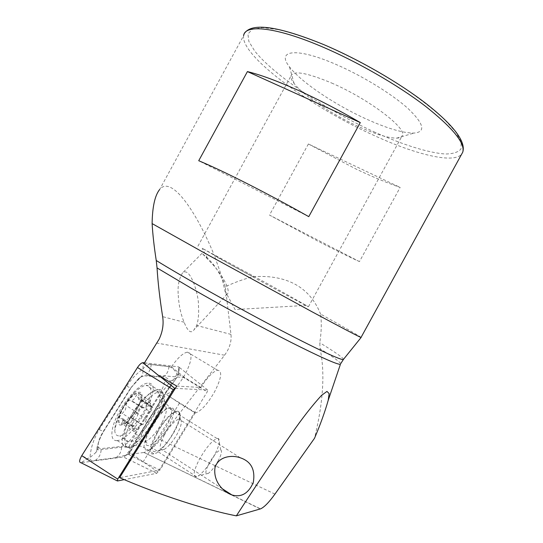 <?xml version="1.0" encoding="UTF-8"?>
<svg xmlns="http://www.w3.org/2000/svg" width="543" height="543" viewBox="0 0 543 543"><rect width="100%" height="100%" fill="white"/><g stroke="black" fill="none" stroke-linecap="round" stroke-linejoin="round"><path stroke-width="0.41" stroke-dasharray="2.71 2.04" d="M361.081 337.352C358.556 335.506 345.056 327.748 320.58 314.085C321.727 322.535 321.456 332.078 319.773 342.728L320.071 348.742C325.148 372.369 323.295 402.22 314.506 438.289M178.267 295.27C178.878 305.614 180.839 314.601 184.138 322.237C187.742 331.529 191.055 334.02 194.082 329.696L196.654 325.481C198.371 320.485 198.976 313.861 198.473 305.594C198.948 295.562 190.328 265.629 182.441 273.034C178.878 279.007 177.486 286.419 178.267 295.27M222.487 280.229L224.938 290.715C225.379 293.756 226.139 294.869 227.225 294.048C231.569 290.648 220.621 272.016 210.528 262.194L202.037 253.296L207.48 258.163C213.874 264.074 218.877 271.432 222.487 280.229M176.74 386.059L200.862 387.478C207.406 377.29 212.978 371.534 217.587 370.211C222.528 370.923 221.503 378.159 214.519 391.917C207.616 403.87 201.338 410.861 195.677 412.877L195.086 412.938L179.441 403.191L166.151 394.327C172.165 392.419 178.532 385.679 185.251 374.093C192.093 360.471 192.813 353.154 187.416 352.135C182.95 353.025 177.629 357.925 171.445 366.844L143.97 363.667M157.572 432.371C164.393 419.651 175.504 409.015 178.857 411.621C181.477 414.248 180.093 420.723 174.71 431.033C169.301 440.543 163.762 447.181 158.088 450.941C150.363 453.921 150.187 447.731 157.572 432.371M164.312 435.147C169.681 425.99 174.547 420.642 178.932 419.108L180.378 419.277C182.36 421.212 181.294 426.119 177.174 434.02C173.034 441.303 168.819 446.373 164.543 449.224L162.581 450.045C158.827 449.889 159.404 444.921 164.312 435.147M335.336 64.142C361.943 75.545 392.222 94.149 408.309 108.776C424.056 123.98 425.95 132.085 413.99 133.076C403.313 133.13 387.933 128.677 367.849 119.725C336.083 105.58 300.917 82.203 289.453 66.803C276.17 50.35 295.677 46.929 335.336 64.142M331.59 82.998C368.1 98.67 406.721 127.951 402.411 135.343C401.847 137.101 399.94 138.037 396.675 138.146C388.252 138.092 375.722 134.311 359.093 126.824C332.75 114.967 303.34 95.568 294.096 83.452C291.679 80.33 290.634 77.839 290.973 75.972C293.193 70.278 306.734 72.619 331.59 82.998M231.841 265.31C266.382 284.396 308.485 307.121 308.451 306.714L271.867 286.073L202.166 248.26L231.841 265.31M308.397 143.976L356.133 169.077C372.111 176.658 386.779 182.774 400.15 187.416L359.452 261.604C346.773 255.733 332.594 248.742 316.922 240.624L269.491 215.076L308.397 143.976L400.15 187.416M260.267 508.947L143.895 452.489C148.232 451.342 153.425 446.93 159.472 439.26L224.551 355.203C229.553 348.504 231.691 341.567 230.965 334.393L225.331 286.724C235.024 282.231 244.235 278.912 252.984 276.76C268.663 275.566 282.163 277.778 293.485 283.398C305.906 289.636 314.94 299.865 320.58 314.085M252.984 276.76L214.465 255.767C196.851 212.544 171.459 174.574 159.615 189.548L243.603 35.682C240.454 56.194 311.662 107.555 374.453 135.641C415.483 154.429 453.71 164.047 461.693 154.097M225.331 286.724L214.465 255.767M143.576 452.536L128.684 454.484L166.151 394.327M195.086 412.938L159.975 470.089L119.636 477.677M171.445 366.844L184.763 377.643L200.862 387.478M158.346 375.356L184.763 377.643M179.441 403.191L143.074 461.964L159.975 470.089M128.684 454.484L143.074 461.964M308.763 216.65L198.731 160.721M359.452 261.604L269.491 215.076M150.302 411.784L152.006 409.415C152.888 407.583 152.943 406.632 152.169 406.558L150.879 407.04C149.732 407.033 149.617 405.804 150.52 403.354C151.158 401.8 151.117 401.012 150.404 400.985L147.771 403.51C146.04 406.137 144.486 407.623 143.087 407.969L142.083 407.745C140.148 408.784 138.865 410.63 138.241 413.271L136.992 417.126L134.202 421.096C131.881 423.954 131.25 425.739 132.295 426.431L133.754 425.868C134.929 425.861 135.064 427.056 134.182 429.452C133.571 430.952 133.612 431.705 134.311 431.719L137.033 429.106C138.784 426.438 140.352 424.925 141.73 424.572L142.626 424.755L145.673 421.497L146.379 419.366C146.664 417.017 147.974 414.485 150.302 411.784L138.682 404.406L133.816 413.909L130.897 417.214L130.266 417.214C129.125 417.71 127.483 419.148 125.331 421.544L122.263 423.913C121.557 423.893 121.618 423.207 122.433 421.85C123.668 419.698 123.56 418.538 122.114 418.361L120.295 418.68C118.903 417.75 119.575 416.006 122.304 413.44L125.44 409.727L126.288 405.635C126.499 402.75 127.741 400.904 130.015 400.082L131.379 400.53C133.062 400.374 134.569 398.867 135.906 396.017L138.248 393.329C138.988 393.376 139.157 394.245 138.757 395.928C138.241 398.616 138.445 399.886 139.368 399.75L140.372 399.098C140.956 399.064 140.868 399.987 140.101 401.874L138.682 404.406M142.252 424.653L130.639 417.194M149.949 428.393C155.176 418.945 160.558 412.483 166.097 408.988L168.506 408.071C173.074 408.438 172.64 414.207 167.203 425.373C160.762 436.782 154.592 443.536 148.701 445.627L146.895 445.409C144.357 443.298 145.375 437.631 149.949 428.393M214.39 455.373C208.96 465.208 203.618 472.043 198.365 475.885L196.586 476.747C192.582 477.012 193.41 471.405 199.077 459.928C205.804 448.029 211.756 440.889 216.942 438.493L218.279 438.459C220.573 440.135 219.277 445.776 214.39 455.373M218.34 460.505C214.919 466.681 211.607 470.964 208.397 473.347C204.854 474.935 205.064 471.643 209.021 463.464C213.935 454.925 217.865 450.452 220.811 450.045C222.23 450.995 221.408 454.484 218.34 460.505M120.451 412.11C124.618 404.277 129.465 397.632 135.003 392.168C139.442 387.933 143.169 385.625 146.182 385.245L146.474 385.218C152.807 386.358 152.407 394.306 145.266 409.062C138.58 422.067 126.811 434.726 120.078 435.757L119.63 435.825C116.67 436.117 115.055 434.414 114.783 430.721C114.634 425.997 116.528 419.793 120.451 412.11M121.707 424.918C110.46 427.517 128.888 392.161 138.764 392.25C149.087 390.838 131.745 423.995 121.707 424.918M154.158 414.709C146.705 428.149 138.947 436.959 130.87 441.14L128.698 441.751C122.168 441.35 122.548 433.477 129.818 418.13C136.917 404.297 149.216 391.428 155.386 390.987L157.198 391.082C161.705 393.621 160.694 401.494 154.158 414.709M122.365 409.524C127.917 399.858 133.252 394.354 138.37 392.996C142.354 393.648 142.157 398.555 137.779 407.725C132.526 416.976 127.3 422.461 122.094 424.178C117.824 423.927 117.912 419.047 122.365 409.524M134.202 421.096L122.304 413.44M134.182 429.452L122.433 421.85M150.52 403.354L138.757 395.928M142.497 407.868L130.591 400.306M153.75 453.867C141.356 456.792 164.957 412.456 176.285 411.58L176.93 411.519C188.095 410.501 165.276 452.495 153.961 453.833L153.75 453.867M117.091 440.583C109.801 441.432 110.134 428.902 118.401 413.318C126.567 397.748 140.243 383.786 147.424 383.188L148.497 383.161C164.78 383.141 134.067 439.565 117.274 440.563L117.091 440.583M130.612 388.096L138.608 378.593C140.983 376.638 142.938 375.715 144.472 375.81L162.554 377.297C166.029 378.926 164.963 384.661 159.364 394.483L134.8 433.843C129.947 441.249 125.548 445.443 121.598 446.414L100.883 448.627L99.179 448.084L98.351 446.685C97.652 443.095 99.369 437.882 103.509 431.047L130.612 388.096L140.807 377.012L144.472 375.81M144.506 362.819L178.667 366.858L179.319 367.435C179.624 368.833 178.952 370.917 177.31 373.679L128.542 451.939L125.046 456.079L123.404 456.975L80.968 462.731L87.688 458.57L81.755 455.672M175.308 388.36L207.664 390.023L207.236 391.856L158.054 471.887L156.689 473.306L124.252 479.645M151.13 364.618C150.906 369.24 148.958 372.797 145.293 375.294L163.334 376.808C165.663 377.107 168.045 378.607 170.482 381.295L159.975 394.849L135.431 434.183L129.22 446.217L101.161 449.638L97.801 449.808L96.993 449.353L95.616 452.74L90.009 457.552C89.269 459.928 91.027 460.871 95.276 460.396L115.992 457.606C118.965 457.165 122.915 456.032 127.856 454.206L129.153 453.405L138.96 435.554L163.178 396.689L177.975 375.885C175.328 370.435 172.301 367.36 168.88 366.661L151.13 364.618C148.382 364.373 145.667 365.758 142.999 368.778L142.775 370.374L141.553 370.048C135.764 374.392 130.829 379.727 126.736 386.046L99.199 429.622C93.735 438.71 90.674 448.023 90.009 457.552L87.688 458.57M170.482 381.295L176.855 377.731L178.586 374.31L177.31 373.679L207.236 391.856M96.993 449.353C97.957 443.013 100.156 436.959 103.598 431.203L103.509 431.047M140.433 377.378L141.112 376.808C142.612 375.328 143.162 373.184 142.775 370.374M129.153 453.405L129.757 452.244L129.22 446.217M343.427 359.418C343.536 358.013 335.655 352.448 319.773 342.728M375.254 132.39C326.791 110.385 274.391 75.81 254.687 50.981L248.85 41.424L247.941 33.971L252.468 29.193L262.697 27.618L278.511 29.648C291.666 32.831 306.843 37.888 324.035 44.825C351.599 56.872 378.301 71.269 404.141 88.007C419.902 98.846 433.131 109.123 443.828 118.822L455.516 131.671L461.177 141.859L460.973 149.026C458.143 152.278 452.91 153.934 445.28 153.995C428.366 152.868 402.845 144.737 375.254 132.39M340.753 363.606C339.287 361.441 332.397 356.486 320.071 348.742M224.551 355.203L156.961 343.095M230.965 334.393L196.654 325.481M184.138 322.237L162.649 316.657M274.941 494.096L159.472 439.26M162.181 422.386C156.784 432.113 151.266 438.472 145.626 441.479C139.687 442.857 139.571 437.42 145.286 425.169C150.9 414.228 160.755 404.345 164.522 405.621C167.685 407.264 166.905 412.85 162.181 422.386M138.241 413.271L126.288 405.635M132.831 426.228L120.96 418.565M137.033 429.106L125.331 421.544M146.379 419.366L134.759 411.947M151.701 406.727L140.006 399.336M147.771 403.51L135.906 396.017M147.628 449.875C135.064 452.665 158.583 408.438 170.088 407.698L170.746 407.637C182.081 406.748 159.33 448.64 147.839 449.842L147.628 449.875M160.219 391.781L162.567 392.657C170.638 398.229 150.221 436.884 134.678 445.586L129.716 447.541C122.664 448.532 123.512 435.744 132.064 420.18C140.528 404.63 153.961 391.32 160.219 391.781M127.171 447.208C120.044 448.185 120.553 435.71 128.867 420.065C137.087 404.426 150.655 390.295 157.68 389.575L158.726 389.528C174.622 389.229 143.773 445.884 127.354 447.181L127.171 447.208M159.981 376.333L144.099 363.464M156.689 473.306L123.336 456.982L127.856 454.206M158.054 471.887L128.542 451.939L129.207 452.896M207.664 390.023L178.667 366.858L178.586 374.31L179.319 367.435M141.553 370.048L137.488 367.523M142.999 368.778L143.108 362.656M99.199 429.622L103.598 431.454L130.734 388.197L137.359 380.215L140.576 377.27M95.276 460.396C98.935 457.946 100.896 454.362 101.161 449.638L101.181 448.606M115.992 457.606C119.474 455.272 121.333 451.864 121.578 447.391L121.598 446.414M159.364 394.483L163.328 396.818L139.035 435.805L134.8 433.843M168.88 366.661C168.669 371.045 166.823 374.426 163.334 376.808L162.554 377.297M126.736 386.046L130.815 388.32L103.598 431.454C99.403 438.846 97.088 445.226 96.647 450.595M169.586 387.397L163.178 396.689M129.757 452.244L138.96 435.554M227.232 294.055L194.082 329.696M195.677 412.877L169.253 396.417M180.378 419.277L178.857 411.621M240.379 457.817L178.932 419.108M243.603 35.682L244.873 32.777M396.675 138.146L413.99 133.076M308.451 306.714L402.411 135.343M224.938 290.715L235.044 309.558L306.381 305.376M207.48 258.163L202.166 248.26M197.944 246.149L290.973 75.972M294.096 83.452L289.453 66.803M222.406 488.802L162.581 450.045M164.543 449.224L158.088 450.941M143.895 452.489L227.449 492.868M231.386 494.768L260.538 508.866M217.587 370.211L187.416 352.135M202.037 253.296L182.441 273.034M130.87 441.14L145.626 441.479L146.569 442.633C147.017 442.803 147.126 443.726 146.895 445.409M157.198 391.082L166.097 408.988M142.626 424.755L130.897 417.221M196.586 476.747L148.701 445.627M208.397 473.347L198.365 475.885M135.003 392.168C124.103 402.757 117.363 415.612 114.783 430.721M128.698 441.751L119.63 435.825M155.386 390.987L146.182 385.245M220.811 450.045L218.279 438.459M216.942 438.493L168.506 408.071M132.295 426.431L120.295 418.68M133.754 425.868L122.121 418.354M134.311 431.719L122.263 423.913M141.73 424.572L130.266 417.207M152.169 406.558L140.372 399.098M150.879 407.04L139.361 399.757M150.404 400.985L138.248 393.329M143.087 407.969L131.379 400.537M142.083 407.745L130.015 400.082M176.285 411.58L170.088 407.698L166.144 403.802C162.214 398.223 162.33 393.824 162.567 392.657L159.411 390.105L157.68 389.575L147.424 383.188M117.274 440.563L127.354 447.181C129.356 447.642 131.8 447.113 134.678 445.586L136.714 445.654C140.053 445.66 143.759 447.059 147.839 449.842L153.961 453.833M159.54 376.068L144.038 363.559M156.71 473.299L123.404 456.975M128.99 453.527L125.046 456.079M138.608 378.593L141.112 376.808M98.351 446.685L97.794 449.808L95.629 452.747M171.072 385.32L176.862 377.731"/><path stroke-width="0.81" d="M159.615 189.548C154.884 195.507 152.386 206.856 152.115 223.594C152.746 234.488 154.124 246.787 156.241 260.491L157.049 267.916C157.918 282.292 159.785 298.535 162.649 316.657C163.81 324.13 162.662 331.59 159.208 339.036L143.97 363.667L158.346 375.356L176.74 386.059L119.636 477.677C159.499 494.999 205.722 509.945 236.348 515.85C255.19 486.793 273.679 459.297 291.829 433.355C302.431 418.069 312.327 405.411 321.524 395.379L326.974 391.401L329.139 393.614L328.176 400.435C324.87 412.062 320.316 424.68 314.506 438.289L274.941 494.096C269.023 502.329 264.224 507.25 260.538 508.866L236.348 515.85M215.008 467.632C218.524 455.794 232.689 454.925 240.379 457.817C251.165 461.502 255.468 469.722 253.282 482.489C248.436 493.512 241.302 497.666 231.881 494.938C222.644 491.619 213.032 480.949 215.008 467.632M152.115 223.594L207.609 254.735L312.171 311.852C342.864 328.345 359.147 336.877 361.034 337.441L361.081 337.352M246.637 183.351C226.791 173.312 210.827 165.764 198.731 160.721L247.418 71.581C260.518 74.805 277.256 80.968 297.645 90.077C318.246 99.376 339.124 110.209 360.28 122.582L308.763 216.65C287.43 204.657 266.722 193.552 246.637 183.351M360.28 122.582L247.418 71.581M117.152 480.84L80.968 462.731C78.966 462.48 79.23 460.125 81.755 455.672L137.488 367.523C139.49 364.523 141.295 362.894 142.911 362.649L144.506 362.819M124.252 479.645L117.444 480.983L117.736 479.102L173.326 389.711L174.737 388.333L175.308 388.36M156.241 260.491C182 276.414 231.99 304.562 273.937 326.642C315.965 348.782 342.545 361.068 343.427 359.418L340.753 363.606M461.693 154.097L462.738 152.196C465.405 143.338 452.855 127.917 425.081 105.939C397.503 84.851 356.805 61.44 321.483 46.481C274.928 26.634 244.784 24.143 243.603 35.682M157.049 267.916L191.72 288.489C222.834 306.381 261.434 327.314 290.553 342.097C320.295 357.077 336.911 364.496 340.4 364.353L328.176 400.435M173.326 389.711L137.488 367.523M174.792 388.333L159.981 376.333M144.099 363.464L143.108 362.656M117.736 479.102L81.755 455.672M244.873 32.777C252.794 22.521 279.007 26.431 323.499 44.499C358.74 59.357 399.18 82.706 426.398 103.835C453.955 125.643 466.064 141.764 462.738 152.196L361.034 337.441M343.427 359.418L361.136 337.441M231.881 494.938L222.406 488.802M227.449 492.868L231.386 494.768M174.737 388.333L159.54 376.068M144.038 363.559L142.911 362.649M169.586 387.397L171.072 385.32"/></g></svg>
